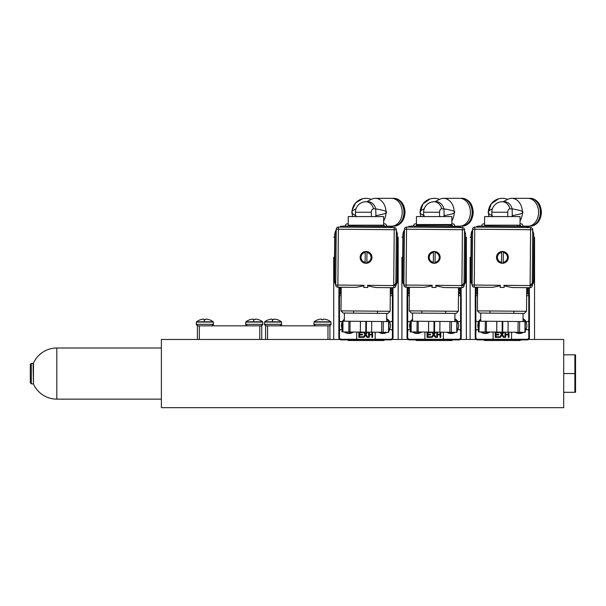<?xml version="1.0" encoding="UTF-8"?>
<svg xmlns="http://www.w3.org/2000/svg" width="606" height="606" viewBox="0 0 606 606"><rect width="100%" height="100%" fill="white"/><g stroke="black" fill="none" stroke-linecap="round" stroke-linejoin="round"><path stroke-width="0.91" d="M563.701 354.828L574.882 354.828L574.882 392.309L563.701 392.309M339.86 339.474L161.378 339.474L161.378 407.664L563.701 407.664L563.701 339.474L528.417 339.474M476.24 339.474L460.227 339.474M408.05 339.474L392.037 339.474M533.742 237.181L534.545 237.181L534.545 339.474M529.174 338.58L529.174 339.474M475.483 338.58L475.483 339.474L475.483 338.58M470.112 266.39L470.112 339.474M470.112 237.181L471.089 237.181M470.112 291.698L470.112 285.252L470.112 291.698M470.112 257.224L470.112 271.677L470.112 257.224M529.326 295.637L529.326 287.691M475.324 295.637L475.324 287.555M481.868 226L481.868 225.561A1.72 1.72 -90 0 1 483.58 223.841A1.72 1.72 90 0 0 481.868 225.561L481.944 225.038M483.202 223.879L484.611 223.841M520.046 223.841L521.069 223.841A1.72 1.72 90 0 1 522.789 225.561L522.789 226.243M477.528 295.637L475.248 295.637L475.248 337.565A2.333 2.333 90 0 0 477.589 339.898L483.035 339.898C481.823 339.466 522.834 339.466 521.622 339.898L527.068 339.898A2.333 2.333 90 0 0 529.409 337.565L529.409 295.637L526.659 295.637M478.376 329.74A1.72 1.72 90 0 0 475.869 331.262L475.869 337.565A1.72 1.72 90 0 0 477.589 339.277L511.562 339.299L511.562 332.209L511.562 339.277L527.068 339.277A1.72 1.72 90 0 0 528.788 337.565L528.788 331.262A1.72 1.72 90 0 0 525.682 330.247A7.84 7.84 -90 0 1 525.22 330.823A7.84 7.84 90 0 0 525.682 330.247A1.72 1.72 -90 0 1 527.068 329.543M527.068 321.741A1.72 1.72 -90 0 1 525.682 321.036A7.84 7.84 90 0 0 523.046 318.733A7.84 7.84 -90 0 1 525.682 321.036A1.72 1.72 90 0 0 528.788 320.021L528.788 295.637M519.334 333.482A7.84 7.84 90 0 0 523.455 332.315A7.84 7.84 -90 0 1 515.108 332.24M493.095 339.277L493.095 332.05M480.649 331.944A7.84 7.84 90 0 0 489.875 332.02A7.84 7.84 90 0 1 485.315 333.482M480.732 319.286A7.84 7.84 90 0 0 478.975 321.036A1.72 1.72 90 0 1 478.854 321.188M475.869 295.637L475.869 320.021A1.72 1.72 90 0 0 478.452 321.506M528.743 295.637L528.743 293.902L526.675 293.902M477.543 293.902L475.907 293.902L475.96 287.85L477.589 288.358A8.59 8.59 90 0 1 474.74 287.214M477.589 329.543A1.72 1.72 -90 0 0 475.869 331.262L475.869 320.021A1.72 1.72 -90 0 0 477.589 321.741M487.648 332.792A7.514 7.514 90 0 0 489.3 332.02L485.315 333.156A7.514 7.514 90 0 0 487.648 332.792M480.725 319.688A7.514 7.514 90 0 0 479.263 321.188M478.445 322.604A7.514 7.514 90 0 0 478.392 328.558M481.225 331.944A7.514 7.514 90 0 0 485.315 333.156M478.407 326.763L478.27 326.808A7.143 7.143 90 0 0 478.399 327.437M521.622 339.89L483.611 339.815M521.046 339.86L519.94 340.504L484.717 340.504L483.611 339.86M504.95 337.345L504.95 332.156L504.95 337.345L505.692 337.345L505.692 334.853L508.252 334.853L508.252 337.345L508.995 337.345L508.995 332.186M505.692 334.247L508.252 334.247L508.252 332.179L508.252 334.247L505.692 334.247L505.692 332.156M502.139 335.489A44.791 44.791 -90 0 1 501.927 335.179A44.791 44.791 90 0 0 502.139 335.489L503.419 337.345L502.139 335.489M502.222 333.421L503.109 332.133L502.222 333.421M501.473 334.52L499.806 332.111L501.473 334.52L499.533 337.345L501.473 334.52M498.102 332.096L495.253 332.096L495.253 337.345L499.094 337.345L499.094 336.739L495.996 336.739L495.996 334.921L498.761 334.921L498.761 334.315L495.996 334.315L495.996 332.702L498.958 332.702L498.958 332.103M505.692 334.853L508.252 334.853L508.252 337.345M499.533 337.345L500.435 337.345L501.927 335.179M501.882 333.921L500.707 332.118M503.419 337.345L504.313 337.345L502.366 334.527L504.003 332.149M495.253 332.096L495.253 337.345M528.69 287.85L528.743 293.902L528.69 287.85M527.864 288.153A8.59 8.59 90 0 0 529.053 287.691M532.25 285.047A8.59 8.59 90 0 0 533.939 279.866L533.651 247.498M472.597 230.007A8.59 8.59 90 0 0 471.112 234.764L470.718 279.866A8.59 8.59 90 0 0 472.119 284.638M476.649 226.765A1.076 1.076 0 0 1 477.566 226.243A1.076 1.076 90 0 0 476.649 226.765A1.076 1.076 -90 0 1 477.566 226.243L478.248 226.243M529.538 227.553A8.59 8.59 90 0 0 524.978 226.243L516.713 226.243M521.122 226.243A1.076 1.076 -90 0 1 520.046 225.174L521.122 226.243L527.091 226.243A1.076 1.076 90 0 1 528.031 226.811M484.611 225.174L484.611 216.584L520.046 216.584L520.046 225.174L484.611 225.174A1.076 1.076 -90 0 1 484.103 226.083M475.907 295.637L475.96 287.85M528.788 320.021L528.788 331.262M515.751 332.247A7.514 7.514 90 0 0 522.811 332.308L519.334 333.156M525.22 330.315A7.514 7.514 90 0 0 523.046 319.104L525.334 321.104L525.22 330.315M524.069 321.581L523.031 320.612M525.25 327.634L525.281 323.748M522.789 226.159L527.924 226.159A13.908 10.658 -90 0 0 538.582 212.244A13.908 10.658 90 0 0 527.924 198.336L511.722 198.336A13.908 10.658 90 0 1 522.38 212.244C524.296 212.926 520.88 214.062 512.131 215.66L512.131 216.584M520.046 220.94A13.908 10.658 -90 0 0 522.38 212.244C524.296 211.57 520.872 210.433 512.131 208.835A10.499 8.045 -90 0 0 504.518 201.745L502.329 201.745A10.499 10.499 -90 0 1 502.972 201.768A10.499 10.499 0 0 0 492.398 208.835L492.398 208.835A10.499 10.499 -90 0 1 502.329 201.745A10.499 8.045 90 0 1 509.934 208.835A3.409 2.189 90 0 0 507.745 212.244L507.745 216.584M512.312 216.584L512.131 208.835L509.934 208.835M503.01 201.745L507.866 199.283A13.908 10.658 90 0 1 511.722 198.336M528.803 198.382A13.908 10.658 90 0 1 529.682 198.336A13.908 10.658 90 0 1 540.332 212.244A13.908 10.658 -90 0 1 529.682 226.159L530.379 226.159A13.908 10.658 -90 0 0 541.037 212.244A13.908 10.658 -90 0 0 530.379 198.336L529.682 198.336M528.803 226.114A13.908 10.658 -90 0 0 529.682 226.159M492.398 215.66C489.004 214.062 487.671 212.926 488.413 212.244C487.671 211.57 488.997 210.433 492.398 208.835A10.499 10.499 90 0 1 501.639 201.768M498.594 198.844L491.246 203.836L488.413 212.244L489.11 216.584A13.908 13.908 90 0 1 488.413 212.244A13.908 13.908 -90 0 1 502.329 198.336A13.908 13.908 90 0 0 489.11 216.584A13.908 13.908 90 0 1 488.413 212.244A13.908 13.908 -90 0 1 507.646 199.389M502.329 198.336L500.707 198.435M465.552 237.181L466.355 237.181L466.355 339.474M460.984 338.58L460.984 339.474M407.293 338.58L407.293 339.474L407.293 338.58M401.922 266.39L401.922 339.474M401.922 237.181L402.899 237.181M401.922 291.698L401.922 285.252L401.922 291.698M401.922 257.224L401.922 271.677L401.922 257.224M461.136 295.637L461.136 287.691M407.134 295.637L407.134 287.555M413.678 226L413.678 225.561A1.72 1.72 -90 0 1 415.39 223.841A1.72 1.72 90 0 0 413.678 225.561L413.754 225.038M415.012 223.879L416.42 223.841M451.856 223.841L452.879 223.841A1.72 1.72 90 0 1 454.598 225.561L454.598 226.243M409.338 295.637L407.058 295.637L407.058 337.565A2.333 2.333 90 0 0 409.398 339.898L414.845 339.898C413.633 339.466 454.644 339.466 453.432 339.898L458.878 339.898A2.333 2.333 90 0 0 461.219 337.565L461.219 295.637L458.469 295.637M410.186 329.74A1.72 1.72 90 0 0 407.679 331.262L407.679 337.565A1.72 1.72 90 0 0 409.398 339.277L443.372 339.299L443.372 332.209L443.372 339.277L458.878 339.277A1.72 1.72 90 0 0 460.598 337.565L460.598 331.262A1.72 1.72 90 0 0 457.492 330.247A7.84 7.84 -90 0 1 457.03 330.823A7.84 7.84 90 0 0 457.492 330.247A1.72 1.72 -90 0 1 458.878 329.543M458.878 321.741A1.72 1.72 -90 0 1 457.492 321.036A7.84 7.84 90 0 0 454.856 318.733A7.84 7.84 -90 0 1 457.492 321.036A1.72 1.72 90 0 0 460.598 320.021L460.598 295.637M451.144 333.482A7.84 7.84 90 0 0 455.265 332.315A7.84 7.84 -90 0 1 446.917 332.24M424.904 339.277L424.904 332.05M412.459 331.944A7.84 7.84 90 0 0 421.685 332.02A7.84 7.84 90 0 1 417.125 333.482M412.542 319.286A7.84 7.84 90 0 0 410.785 321.036A1.72 1.72 90 0 1 410.663 321.188M407.679 295.637L407.679 320.021A1.72 1.72 90 0 0 410.262 321.506M460.552 295.637L460.552 293.902L458.484 293.902M409.353 293.902L407.717 293.902L407.77 287.85L409.398 288.358A8.59 8.59 90 0 1 406.55 287.214M409.398 329.543A1.72 1.72 -90 0 0 407.679 331.262L407.679 320.021A1.72 1.72 -90 0 0 409.398 321.741M419.458 332.792A7.514 7.514 90 0 0 421.109 332.02L417.125 333.156A7.514 7.514 90 0 0 419.458 332.792M412.534 319.688A7.514 7.514 90 0 0 411.073 321.188M410.254 322.604A7.514 7.514 90 0 0 410.201 328.558M413.034 331.944A7.514 7.514 90 0 0 417.125 333.156M410.217 326.763L410.08 326.808A7.143 7.143 90 0 0 410.209 327.437M453.432 339.89L415.421 339.815M452.856 339.86L451.75 340.504L416.527 340.504L415.421 339.86M436.759 337.345L436.759 332.156L436.759 337.345L437.502 337.345L437.502 334.853L440.062 334.853L440.062 337.345L440.804 337.345L440.804 332.186M437.502 334.247L440.062 334.247L440.062 332.179L440.062 334.247L437.502 334.247L437.502 332.156M433.949 335.489A44.791 44.791 -90 0 1 433.737 335.179A44.791 44.791 90 0 0 433.949 335.489L435.229 337.345L433.949 335.489M434.032 333.421L434.919 332.133L434.032 333.421M433.282 334.52L431.616 332.111L433.282 334.52L431.343 337.345L433.282 334.52M429.912 332.096L427.063 332.096L427.063 337.345L430.904 337.345L430.904 336.739L427.806 336.739L427.806 334.921L430.571 334.921L430.571 334.315L427.806 334.315L427.806 332.702L430.768 332.702L430.768 332.103M437.502 334.853L440.062 334.853L440.062 337.345M431.343 337.345L432.245 337.345L433.737 335.179M433.691 333.921L432.517 332.118M435.229 337.345L436.123 337.345L434.176 334.527L435.812 332.149M427.063 332.096L427.063 337.345M460.499 287.85L460.552 293.902L460.499 287.85M459.674 288.153A8.59 8.59 90 0 0 460.863 287.691M464.06 285.047A8.59 8.59 90 0 0 465.749 279.866L465.461 247.498M404.407 230.007A8.59 8.59 90 0 0 402.922 234.764L402.528 279.866A8.59 8.59 90 0 0 403.929 284.638M408.459 226.765A1.076 1.076 0 0 1 409.376 226.243A1.076 1.076 90 0 0 408.459 226.765A1.076 1.076 -90 0 1 409.376 226.243L410.057 226.243M461.348 227.553A8.59 8.59 90 0 0 456.788 226.243L448.523 226.243M452.932 226.243A1.076 1.076 -90 0 1 451.856 225.174L452.932 226.243L458.901 226.243A1.076 1.076 90 0 1 459.84 226.811M416.42 225.174L416.42 216.584L451.856 216.584L451.856 225.174L416.42 225.174A1.076 1.076 -90 0 1 415.913 226.083M451.856 224.531L416.42 224.531L451.856 224.531M407.717 295.637L407.77 287.85M460.598 320.021L460.598 331.262M447.561 332.247A7.514 7.514 90 0 0 454.621 332.308L451.144 333.156M457.03 330.315A7.514 7.514 90 0 0 454.856 319.104L457.144 321.104L457.03 330.315M455.879 321.581L454.841 320.612M457.06 327.634L457.091 323.748M454.598 226.159L459.734 226.159A13.908 10.658 -90 0 0 470.392 212.244A13.908 10.658 90 0 0 459.734 198.336L443.531 198.336A13.908 10.658 90 0 1 454.189 212.244C456.106 212.926 452.69 214.062 443.94 215.66L443.94 216.584M451.856 220.94A13.908 10.658 -90 0 0 454.189 212.244C456.106 211.57 452.682 210.433 443.94 208.835A10.499 8.045 -90 0 0 436.328 201.745L434.138 201.745A10.499 10.499 -90 0 1 434.782 201.768A10.499 10.499 0 0 0 424.208 208.835L424.208 208.835A10.499 10.499 -90 0 1 434.138 201.745A10.499 8.045 90 0 1 441.744 208.835A3.409 2.189 90 0 0 439.555 212.244L439.555 216.584M444.122 216.584L443.94 208.835L441.744 208.835M434.82 201.745L439.676 199.283A13.908 10.658 90 0 1 443.531 198.336M460.613 198.382A13.908 10.658 90 0 1 461.492 198.336A13.908 10.658 90 0 1 472.142 212.244A13.908 10.658 -90 0 1 461.492 226.159L462.189 226.159A13.908 10.658 -90 0 0 472.847 212.244A13.908 10.658 -90 0 0 462.189 198.336L461.492 198.336M460.613 226.114A13.908 10.658 -90 0 0 461.492 226.159M424.208 215.66C420.814 214.062 419.481 212.926 420.223 212.244C419.481 211.57 420.806 210.433 424.208 208.835A10.499 10.499 90 0 1 433.449 201.768M420.7 215.842L420.92 216.584A13.908 13.908 90 0 1 420.223 212.244A13.908 13.908 -90 0 1 434.138 198.336A13.908 13.908 90 0 0 420.92 216.584A13.908 13.908 90 0 1 420.223 212.244A13.908 13.908 -90 0 1 439.456 199.389M434.138 198.336L432.373 198.45M329.929 339.474L329.929 325.839L265.587 325.839L265.587 339.474M268.541 319.748L268.503 319.748A13.665 13.665 0 0 0 264.731 321.794L281.389 321.794A13.665 13.665 0 0 0 277.616 319.748L277.578 319.748M273.768 319.71L273.814 319.309M274.745 319.127L274.291 319.127L274.745 319.127A13.658 12.552 -74.6 0 1 275.707 319.248L276.025 319.309A13.65 13.574 0 0 1 277.457 319.71M273.882 319.248A13.658 5.196 -83.5 0 1 274.291 319.127M268.663 319.71A13.65 13.574 0 0 1 270.094 319.309L270.405 319.248A13.658 12.552 74.6 0 1 271.374 319.127L271.821 319.127A13.658 5.196 83.5 0 1 272.238 319.248L272.458 319.748L273.654 319.748M271.821 319.127L271.374 319.127M272.511 321.286L272.238 319.248M317.938 319.748L317.9 319.748A13.665 13.665 0 0 0 314.128 321.794L330.785 321.794A13.665 13.665 0 0 0 327.013 319.748L326.975 319.748M323.165 319.71L323.21 319.309M324.142 319.127L323.695 319.127L324.142 319.127A13.658 12.552 -74.6 0 1 325.104 319.248L325.422 319.309A13.65 13.574 0 0 1 326.854 319.71M323.278 319.248A13.658 5.196 -83.5 0 1 323.695 319.127M318.059 319.71A13.65 13.574 0 0 1 319.491 319.309L319.809 319.248A13.658 12.552 74.6 0 1 320.771 319.127L321.218 319.127A13.658 5.196 83.5 0 1 321.635 319.248L321.854 319.748L323.051 319.748M321.218 319.127L320.771 319.127M321.854 319.748L321.635 319.248M261.739 339.474L261.739 325.839L197.397 325.839L197.397 339.474M200.351 319.748L200.313 319.748A13.665 13.665 0 0 0 196.541 321.794L213.198 321.794A13.665 13.665 0 0 0 209.426 319.748L209.388 319.748M205.578 319.71L205.623 319.309M206.555 319.127L206.101 319.127L206.555 319.127A13.658 12.552 -74.6 0 1 207.517 319.248L207.835 319.309A13.65 13.574 0 0 1 209.267 319.71M205.692 319.248A13.658 5.196 -83.5 0 1 206.101 319.127M200.472 319.71A13.65 13.574 0 0 1 201.904 319.309L202.215 319.248A13.658 12.552 74.6 0 1 203.184 319.127L203.631 319.127A13.658 5.196 83.5 0 1 204.048 319.248L204.267 319.748L205.464 319.748M203.631 319.127L203.184 319.127M204.32 321.286L204.048 319.248M249.748 319.748L249.71 319.748A13.665 13.665 0 0 0 245.938 321.794L262.595 321.794A13.665 13.665 0 0 0 258.823 319.748L258.785 319.748M254.975 319.71L255.02 319.309M255.952 319.127L255.505 319.127L255.952 319.127A13.658 12.552 -74.6 0 1 256.914 319.248L257.232 319.309A13.65 13.574 0 0 1 258.664 319.71M255.088 319.248A13.658 5.196 -83.5 0 1 255.505 319.127M249.869 319.71A13.65 13.574 0 0 1 251.301 319.309L251.619 319.248A13.658 12.552 74.6 0 1 252.581 319.127L253.028 319.127A13.658 5.196 83.5 0 1 253.444 319.248L253.664 319.748L254.861 319.748M253.028 319.127L252.581 319.127M253.717 321.286L253.444 319.248M397.362 237.181L398.165 237.181L398.165 339.474M392.794 338.58L392.794 339.474M339.102 338.58L339.102 339.474L339.102 338.58M333.732 266.39L333.732 339.474M333.732 237.181L334.709 237.181M333.732 291.698L333.732 285.252L333.732 291.698M333.732 257.224L333.732 271.677L333.732 257.224M392.946 295.637L392.946 287.691M338.943 295.637L338.943 287.555M345.488 226L345.488 225.561A1.72 1.72 -90 0 1 347.2 223.841A1.72 1.72 90 0 0 345.488 225.561L345.564 225.038M346.821 223.879L348.23 223.841M383.666 223.841L384.689 223.841A1.72 1.72 90 0 1 386.408 225.561L386.408 226.243M341.148 295.637L338.868 295.637L338.868 337.565A2.333 2.333 90 0 0 341.208 339.898L346.655 339.898C345.443 339.466 386.454 339.466 385.242 339.898L390.688 339.898A2.333 2.333 90 0 0 393.029 337.565L393.029 295.637L390.279 295.637M341.996 329.74A1.72 1.72 90 0 0 339.489 331.262L339.489 337.565A1.72 1.72 90 0 0 341.208 339.277L375.182 339.299L375.182 332.209L375.182 339.277L390.688 339.277A1.72 1.72 90 0 0 392.408 337.565L392.408 331.262A1.72 1.72 90 0 0 389.302 330.247A7.84 7.84 -90 0 1 388.84 330.823A7.84 7.84 90 0 0 389.302 330.247A1.72 1.72 -90 0 1 390.688 329.543M390.688 321.741A1.72 1.72 -90 0 1 389.302 321.036A7.84 7.84 90 0 0 386.666 318.733A7.84 7.84 -90 0 1 389.302 321.036A1.72 1.72 90 0 0 392.408 320.021L392.408 295.637M382.954 333.482A7.84 7.84 90 0 0 387.075 332.315A7.84 7.84 -90 0 1 378.727 332.24M356.714 339.277L356.714 332.05M344.269 331.944A7.84 7.84 90 0 0 353.495 332.02L377.311 332.232L353.472 332.02A7.84 7.84 90 0 1 348.935 333.482M344.352 319.286A7.84 7.84 90 0 0 342.595 321.036A1.72 1.72 90 0 1 342.473 321.188M339.489 295.637L339.489 320.021A1.72 1.72 90 0 0 342.072 321.506M392.362 295.637L392.362 293.902L390.294 293.902M341.163 293.902L339.527 293.902L339.58 287.85L341.208 288.358A8.59 8.59 90 0 1 338.36 287.214M341.208 329.543A1.72 1.72 -90 0 0 339.489 331.262L339.489 320.021A1.72 1.72 -90 0 0 341.208 321.741M351.268 332.792A7.514 7.514 90 0 0 352.919 332.02L348.935 333.156A7.514 7.514 90 0 0 351.268 332.792M344.344 319.688A7.514 7.514 90 0 0 342.882 321.188M342.064 322.604A7.514 7.514 90 0 0 342.011 328.558M344.844 331.944A7.514 7.514 90 0 0 348.935 333.156M342.026 326.763L341.89 326.808A7.143 7.143 90 0 0 342.019 327.437M384.666 339.815L347.23 339.815M384.666 339.86L383.56 340.504L348.336 340.504L347.23 339.86M368.569 337.345L368.569 332.156L368.569 337.345L369.312 337.345L369.312 334.853L371.872 334.853L371.872 337.345L372.614 337.345L372.614 332.186M369.312 334.247L371.872 334.247L371.872 332.179L371.872 334.247L369.312 334.247L369.312 332.156M365.759 335.489A44.791 44.791 -90 0 1 365.547 335.179A44.791 44.791 90 0 0 365.759 335.489L367.039 337.345L365.759 335.489M365.842 333.421L366.728 332.133L365.842 333.421M365.092 334.52L363.426 332.111L365.092 334.52L363.153 337.345L365.092 334.52M361.721 332.096L358.873 332.096L358.873 337.345L362.714 337.345L362.714 336.739L359.616 336.739L359.616 334.921L362.38 334.921L362.38 334.315L359.616 334.315L359.616 332.702L362.577 332.702L362.577 332.103M369.312 334.853L371.872 334.853L371.872 337.345M363.153 337.345L364.055 337.345L365.547 335.179M365.501 333.921L364.327 332.118M367.039 337.345L367.933 337.345L365.986 334.527L367.622 332.149M358.873 332.096L358.873 337.345M392.309 287.85L392.362 293.902L392.309 287.85M391.484 288.153A8.59 8.59 90 0 0 392.673 287.691M395.87 285.047A8.59 8.59 90 0 0 397.559 279.866L397.271 247.498M336.216 230.007A8.59 8.59 90 0 0 334.732 234.764L334.338 279.866A8.59 8.59 90 0 0 335.739 284.638M340.269 226.765A1.076 1.076 0 0 1 341.186 226.243A1.076 1.076 90 0 0 340.269 226.765A1.076 1.076 -90 0 1 341.186 226.243L341.867 226.243M393.158 227.553A8.59 8.59 90 0 0 388.597 226.243L367.236 226.243M384.742 226.243A1.076 1.076 -90 0 1 383.666 225.174L384.742 226.243L390.711 226.243A1.076 1.076 90 0 1 391.65 226.811M376.341 226.243L380.333 226.243M348.23 225.174L348.23 216.584L383.666 216.584L383.666 225.174L348.23 225.174A1.076 1.076 -90 0 1 347.723 226.083M339.527 295.637L339.58 287.85M392.408 320.021L392.408 331.262M379.371 332.247A7.514 7.514 90 0 0 386.431 332.308L382.954 333.156M388.84 330.315A7.514 7.514 90 0 0 386.666 319.104L388.954 321.104L388.84 330.315M387.688 321.581L386.651 320.612M388.87 327.634L388.9 323.748M386.408 226.159L391.544 226.159A13.908 10.658 -90 0 0 402.202 212.244A13.908 10.658 90 0 0 391.544 198.336L375.341 198.336A13.908 10.658 90 0 1 385.999 212.244C387.923 212.918 384.507 214.054 375.75 215.66L375.75 216.584M383.666 220.94A13.908 10.658 -90 0 0 385.999 212.244C387.923 211.57 384.499 210.433 375.75 208.835A10.499 8.045 -90 0 0 368.137 201.745L365.948 201.745A10.499 10.499 -90 0 1 366.592 201.768A10.499 10.499 0 0 0 356.017 208.835L356.017 208.835A10.499 10.499 -90 0 1 365.948 201.745A10.499 8.045 90 0 1 373.554 208.835A3.409 2.189 90 0 0 371.364 212.244L371.364 216.584M375.932 216.584L375.75 208.835L373.554 208.835M366.63 201.745L371.486 199.283A13.908 10.658 90 0 1 375.341 198.336M392.423 198.382A13.908 10.658 90 0 1 393.302 198.336A13.908 10.658 90 0 1 403.952 212.244A13.908 10.658 -90 0 1 393.302 226.159L393.998 226.159A13.908 10.658 -90 0 0 404.656 212.244A13.908 10.658 -90 0 0 393.998 198.336L393.302 198.336M392.423 226.114A13.908 10.658 -90 0 0 393.302 226.159M356.017 215.66C352.616 214.062 351.291 212.926 352.033 212.244C351.291 211.577 352.616 210.441 356.017 208.835A10.499 10.499 90 0 1 365.259 201.768M352.162 214.092L352.73 216.584A13.908 13.908 90 0 1 352.033 212.244A13.908 13.908 -90 0 1 365.948 198.336A13.908 13.908 90 0 0 352.73 216.584A13.908 13.908 90 0 1 352.033 212.244A13.908 13.908 -90 0 1 371.266 199.389M365.948 198.336L364.532 198.412M33.466 384.022L31.323 383.795L31.323 363.342L33.118 363.342L33.466 384.022A25.573 25.573 0 0 0 56.805 399.142A25.573 25.573 0 0 1 33.466 384.022L33.466 363.115A25.573 25.573 0 0 1 56.805 347.995L56.805 399.142L161.378 399.142M30.3 382.772L31.323 383.795L30.3 382.772L30.3 364.365L31.323 363.342L30.3 364.365M563.701 373.569L574.882 373.569M575.548 354.828L575.548 392.309M530.083 287.698A2.151 2.151 0 0 0 532.25 285.57L530.098 285.547L530.083 287.698L512.388 287.547L530.083 287.698A2.151 2.151 90 0 0 532.25 285.57L532.735 229.727A2.151 2.151 90 0 0 530.606 227.561L474.771 227.076A2.151 2.151 90 0 0 472.604 229.204L472.112 285.047A2.151 2.151 90 0 0 474.24 287.214L491.943 287.365C498.791 286.252 501.541 285.562 500.2 285.29L474.263 285.062L474.748 229.227L530.591 229.712L530.098 285.547L504.162 285.328C502.813 285.57 505.555 286.312 512.388 287.547L526.728 287.668L526.523 311.295L477.392 310.863L490.034 310.976L490.019 313.12M471.089 279.669A8.59 8.59 90 0 0 472.127 283.835L472.589 230.416A8.59 8.59 90 0 0 471.483 234.567L471.089 279.669M475.452 287.221A8.59 8.59 90 0 0 477.596 288.077M526.72 288.501A8.59 8.59 90 0 0 528.871 287.691M480.709 321.203L480.785 313.044L479.52 313.029L477.392 310.863L477.596 287.236L491.943 287.365L474.24 287.214L474.263 285.062L472.112 285.047M500.2 285.29L500.177 287.441L504.147 287.471L504.162 285.328M480.785 313.044L524.357 313.423L479.52 313.029L524.357 313.423L526.523 311.295L513.873 311.181L513.858 313.332M508.116 321.445L508.025 332.179L502.715 332.133L502.806 321.392L525.304 321.589L525.205 332.33L507.979 332.179M479.058 321.188L478.96 331.929L478.361 331.921L478.46 321.18L502.813 321.392M478.361 331.921L478.452 321.18M480.475 331.936L478.96 331.929L479.384 321.188M485.292 321.241L485.201 331.982L479.293 331.929M486.451 321.256L486.36 331.99L485.201 331.982M496.806 321.347L496.715 332.08L486.36 331.99M496.852 321.347L496.715 332.08M502.722 332.133L496.753 332.08M518.115 321.528L518.024 332.27M519.653 321.544L519.562 332.277M524.584 332.323L523.099 332.315M501.776 332.126L489.853 332.02L501.776 332.126M496.519 257.338A5.908 5.908 -90 0 1 502.48 251.482A5.908 5.908 -90 0 1 508.328 257.436A5.908 5.908 -90 0 1 502.374 263.292A5.908 5.908 -90 0 1 496.519 257.338M472.589 230.28A8.59 8.59 90 0 0 471.286 234.84L471.286 257.255L471.46 236.711A10.741 10.741 90 0 1 471.46 236.696M475.316 287.221A8.59 8.59 90 0 0 477.589 288.221M532.257 284.358A8.59 8.59 90 0 0 533.371 280.207L533.765 235.113A8.59 8.59 90 0 0 532.727 230.939M529.394 227.553A8.59 8.59 90 0 0 525.25 226.447L480.149 226.053A8.59 8.59 90 0 0 475.975 227.091M530.25 285.555A10.741 10.741 90 0 0 532.273 282.737M533.568 257.527L533.568 279.942A8.59 8.59 90 0 1 532.257 284.494M501.617 251.748L501.617 251.748A5.696 5.696 90 0 1 503.336 251.763L503.238 262.898A5.575 5.575 90 0 0 503.336 251.891L503.336 251.763M501.518 263.012L501.518 263.012A5.696 5.696 90 0 0 503.238 263.027M501.518 262.883L501.617 251.876A5.575 5.575 90 0 0 501.518 262.883M503.336 251.891L503.238 262.898M461.893 287.698A2.151 2.151 0 0 0 464.06 285.57L461.908 285.547L461.893 287.698L444.198 287.547L461.893 287.698A2.151 2.151 90 0 0 464.06 285.57L464.544 229.727A2.151 2.151 90 0 0 462.416 227.561L406.581 227.076A2.151 2.151 90 0 0 404.414 229.204L403.922 285.047A2.151 2.151 90 0 0 406.05 287.214L423.753 287.365C430.601 286.252 433.351 285.562 432.01 285.29L406.073 285.062L406.558 229.227L462.401 229.712L461.908 285.547L435.972 285.328C434.623 285.57 437.365 286.312 444.198 287.547L458.537 287.668L458.333 311.295L409.202 310.863L421.844 310.976L421.829 313.12M402.899 279.669A8.59 8.59 90 0 0 403.937 283.835L404.399 230.416A8.59 8.59 90 0 0 403.293 234.567L402.899 279.669M407.262 287.221A8.59 8.59 90 0 0 409.406 288.077M458.53 288.501A8.59 8.59 90 0 0 460.681 287.691M412.519 321.203L412.595 313.044L411.33 313.029L409.202 310.863L409.406 287.236L423.753 287.365L406.05 287.214L406.073 285.062L403.922 285.047M432.01 285.29L431.987 287.441L435.956 287.471L435.972 285.328M412.595 313.044L456.166 313.423L411.33 313.029L456.166 313.423L458.333 311.295L445.683 311.181L445.668 313.332M417.102 321.241L417.011 331.982L410.792 331.929L410.883 321.188L410.77 331.929L410.171 331.921L410.27 321.18L457.113 321.589L457.015 332.33L439.789 332.179M410.171 331.921L410.262 321.18M412.285 331.936L410.77 331.929M418.261 321.256L418.17 331.99L417.011 331.982M428.616 321.347L428.525 332.08L418.17 331.99M428.662 321.347L428.525 332.08M439.926 321.445L439.835 332.179L428.563 332.08M449.925 321.528L449.834 332.27M451.462 321.544L451.372 332.277M456.394 332.323L454.909 332.315M433.585 332.126L421.662 332.02L433.585 332.126M428.328 257.338A5.908 5.908 -90 0 1 434.29 251.482A5.908 5.908 -90 0 1 440.138 257.436A5.908 5.908 -90 0 1 434.184 263.292A5.908 5.908 -90 0 1 428.328 257.338M404.399 230.28A8.59 8.59 90 0 0 403.096 234.84L403.096 257.255L403.27 236.711A10.741 10.741 90 0 1 403.27 236.696M407.126 287.221A8.59 8.59 90 0 0 409.398 288.221M464.067 284.358A8.59 8.59 90 0 0 465.181 280.207L465.575 235.113A8.59 8.59 90 0 0 464.537 230.939M461.204 227.553A8.59 8.59 90 0 0 457.06 226.447L411.959 226.053A8.59 8.59 90 0 0 407.785 227.091M462.06 285.555A10.741 10.741 90 0 0 464.082 282.737M465.378 257.527L465.378 279.942A8.59 8.59 90 0 1 464.067 284.494M433.426 251.748L433.426 251.748A5.696 5.696 90 0 1 435.146 251.763L435.047 262.898A5.575 5.575 90 0 0 435.146 251.891L435.146 251.763M433.328 263.012L433.328 263.012A5.696 5.696 90 0 0 435.047 263.027M433.328 262.883L433.426 251.876A5.575 5.575 90 0 0 433.328 262.883M435.146 251.891L435.047 262.898M393.703 287.698A2.151 2.151 0 0 0 395.87 285.57L393.718 285.547L393.703 287.698L376.008 287.547L393.703 287.698A2.151 2.151 90 0 0 395.87 285.57L396.354 229.727A2.151 2.151 90 0 0 394.226 227.561L338.39 227.076A2.151 2.151 90 0 0 336.224 229.204L335.732 285.047A2.151 2.151 90 0 0 337.86 287.214L355.563 287.365C362.426 286.244 365.176 285.555 363.82 285.29L337.883 285.062L338.368 229.227L394.211 229.712L393.718 285.547L367.781 285.328C366.425 285.562 369.168 286.305 376.008 287.547L390.347 287.668L390.143 311.295L341.011 310.863L353.654 310.976L353.639 313.12M334.709 279.669A8.59 8.59 90 0 0 335.747 283.835L336.209 230.416A8.59 8.59 90 0 0 335.103 234.567L334.709 279.669M339.072 287.221A8.59 8.59 90 0 0 341.216 288.077M390.34 288.501A8.59 8.59 90 0 0 392.491 287.691M344.329 321.203L344.405 313.044L343.14 313.029L341.011 310.863L341.216 287.236L355.563 287.365L337.86 287.214L337.883 285.062L335.732 285.047M363.82 285.29L363.797 287.441L367.766 287.471L367.781 285.328M344.405 313.044L387.976 313.423L390.143 311.295L377.493 311.181L377.477 313.332M348.912 321.241L348.821 331.982L342.602 331.929L342.693 321.188L342.579 331.929L341.981 331.921L342.079 321.18L388.923 321.589L388.825 332.33L371.599 332.179M341.981 331.921L342.072 321.18M344.094 331.936L342.579 331.929M350.071 321.256L349.98 331.99L348.821 331.982M360.426 321.347L360.335 332.08L349.98 331.99M360.472 321.347L360.335 332.08M371.736 321.445L371.645 332.179L360.373 332.08M381.735 321.528L381.644 332.27M383.272 321.544L383.181 332.277M388.204 332.323L386.719 332.315M360.138 257.338A5.908 5.908 -90 0 1 366.1 251.482A5.908 5.908 -90 0 1 371.948 257.436A5.908 5.908 -90 0 1 365.994 263.292A5.908 5.908 -90 0 1 360.138 257.338M336.209 230.28A8.59 8.59 90 0 0 334.906 234.84L334.906 257.255L335.08 236.711A10.741 10.741 90 0 1 335.08 236.696M338.936 287.221A8.59 8.59 90 0 0 341.208 288.221M395.877 284.358A8.59 8.59 90 0 0 396.991 280.207L397.385 235.113A8.59 8.59 90 0 0 396.347 230.939M393.014 227.553A8.59 8.59 90 0 0 388.87 226.447L343.769 226.053A8.59 8.59 90 0 0 339.595 227.091M393.87 285.555A10.741 10.741 90 0 0 395.892 282.737M397.188 257.527L397.188 279.942A8.59 8.59 90 0 1 395.877 284.494M365.236 251.748L365.236 251.748A5.696 5.696 90 0 1 366.956 251.763L366.857 262.898A5.575 5.575 90 0 0 366.956 251.891L366.956 251.763M365.138 263.012L365.138 263.012A5.696 5.696 90 0 0 366.857 263.027M365.138 262.883L365.236 251.876A5.575 5.575 90 0 0 365.138 262.883M366.956 251.891L366.857 262.898M527.068 339.277L527.068 339.898M529.409 337.565L528.788 337.565M477.036 288.221L476.983 293.902M527.667 293.902L527.621 288.244M475.869 337.565L475.248 337.565M477.589 339.898L477.589 339.277M507.745 212.244L491.83 212.244L491.83 216.584M458.878 339.277L458.878 339.898M461.219 337.565L460.598 337.565M408.845 288.221L408.792 293.902M459.477 293.902L459.431 288.244M407.679 337.565L407.058 337.565M409.398 339.898L409.398 339.277M439.555 212.244L423.639 212.244L423.639 216.584M327.967 325.839L327.967 339.474M267.549 325.839L267.549 339.474M279.684 325.839C281.298 325.149 281.919 324.634 281.548 324.293L264.572 324.293C264.193 324.634 264.814 325.149 266.428 325.839M281.548 324.293L281.548 322.059L264.572 322.059L264.572 324.293M329.088 325.839C330.641 325.195 331.262 324.68 330.944 324.293L313.969 324.293C313.552 324.543 314.173 325.058 315.824 325.839M330.944 324.293L330.944 322.059L313.969 322.059L313.969 324.293M259.777 325.839L259.777 339.474M199.359 325.839L199.359 339.474M211.494 325.839C213.107 325.149 213.729 324.634 213.357 324.293L196.382 324.293C196.003 324.634 196.624 325.149 198.238 325.839M213.357 324.293L213.357 322.059L196.382 322.059L196.382 324.293M260.898 325.839C262.595 324.998 263.209 324.483 262.754 324.293L245.778 324.293C245.324 324.483 245.938 324.998 247.634 325.839M262.754 324.293L262.754 322.059L245.778 322.059L245.778 324.293M390.688 339.277L390.688 339.898M393.029 337.565L392.408 337.565M340.655 288.221L340.602 293.902M391.287 293.902L391.241 288.244M339.489 337.565L338.868 337.565M341.208 339.898L341.208 339.277M371.364 212.244L355.449 212.244L355.449 216.584M479.073 321.188L478.982 331.929M502.23 321.392L502.132 332.126M525.031 321.589L524.94 332.33M472.604 229.204L474.748 229.227L474.771 227.076L530.606 227.561L530.591 229.712L532.735 229.727L532.25 285.57M501.609 252.414C499.011 253.035 497.602 254.679 497.39 257.345C497.556 260.012 498.935 261.678 501.526 262.345M503.238 262.36C505.836 261.739 507.245 260.095 507.464 257.429C507.29 254.762 505.912 253.096 503.328 252.429M411.103 331.929L411.194 321.188M434.04 321.392L433.941 332.126M434.525 332.133L434.616 321.392M456.841 321.589L456.75 332.33M404.414 229.204L406.558 229.227L406.581 227.076L462.416 227.561L462.401 229.712L464.544 229.727L464.06 285.57M433.419 252.414C430.821 253.035 429.412 254.679 429.2 257.345C429.366 260.012 430.745 261.678 433.335 262.345M435.047 262.36C437.646 261.739 439.055 260.095 439.274 257.429C439.1 254.762 437.721 253.096 435.138 252.429M342.913 331.929L343.004 321.188M365.85 321.392L365.751 332.126M366.335 332.133L366.425 321.392M388.651 321.589L388.56 332.33M336.224 229.204L338.368 229.227L338.39 227.076L394.226 227.561L394.211 229.712L396.354 229.727L395.87 285.57M365.229 252.414C362.63 253.035 361.221 254.679 361.009 257.345C361.176 260.012 362.555 261.678 365.145 262.345M366.857 262.36C369.455 261.739 370.864 260.095 371.084 257.429C370.91 254.762 369.531 253.096 366.948 252.429M470.112 265.958L470.112 258.224M482.194 224.546L482.687 224.091M502.329 201.745A10.499 10.499 0 0 0 491.83 212.244M530.379 226.159C537.174 225.258 540.855 220.614 541.416 212.244C540.855 203.874 537.174 199.238 530.379 198.336M401.922 265.958L401.922 258.224M414.004 224.546L414.496 224.091M434.138 201.745A10.499 10.499 0 0 0 423.639 212.244M462.189 226.159C468.983 225.258 472.665 220.614 473.225 212.244C472.665 203.874 468.983 199.238 462.189 198.336M420.322 213.842L420.223 212.244L422.958 203.964L430.086 198.942M333.732 265.958L333.732 258.224M345.814 224.546L346.306 224.091M365.948 201.745A10.499 10.499 0 0 0 355.449 212.244M393.998 226.159C400.793 225.258 404.475 220.614 405.035 212.244C404.475 203.874 400.793 199.238 393.998 198.336M352.124 213.812L352.109 210.835M352.222 209.994L355.76 202.775L362.706 198.723M161.378 347.995L56.805 347.995A25.573 25.573 0 0 0 33.466 363.115L33.118 363.342M523.023 321.574L523.092 313.408M525.205 332.33L525.304 321.589M532.735 229.727A2.151 2.151 0 0 0 530.606 227.561M454.833 321.574L454.901 313.408M457.015 332.33L457.113 321.589M464.544 229.727A2.151 2.151 0 0 0 462.416 227.561M386.643 321.574L386.711 313.408M388.825 332.33L388.923 321.589M396.354 229.727A2.151 2.151 0 0 0 394.226 227.561"/></g></svg>
